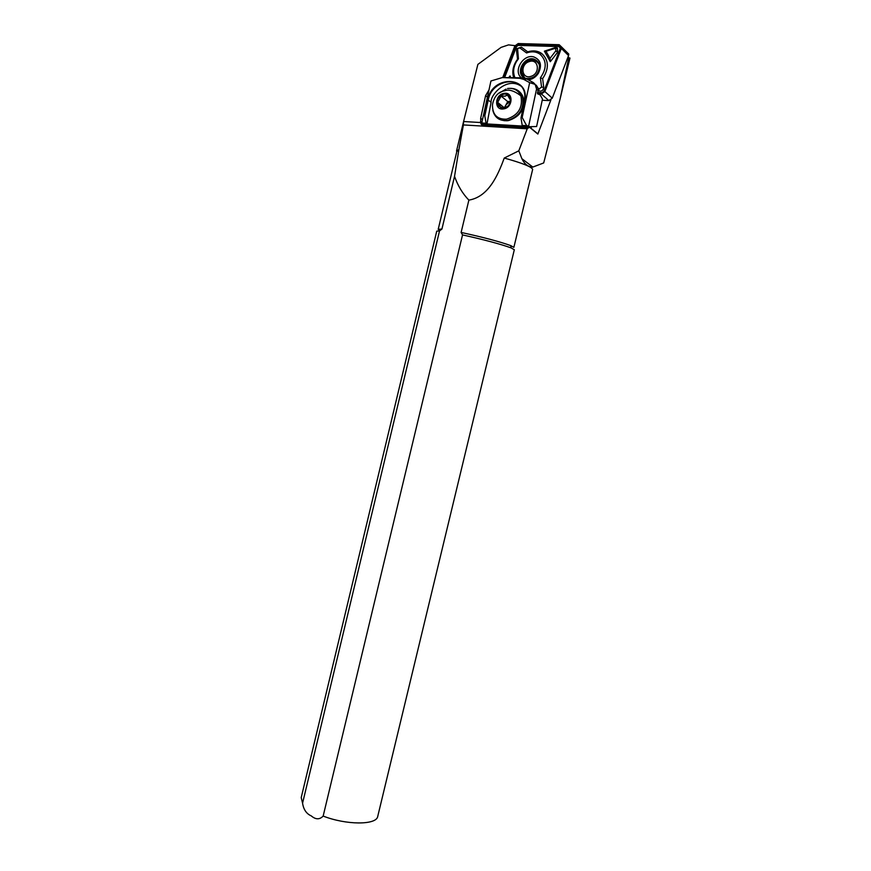 <?xml version="1.0" encoding="UTF-8"?>
<svg xmlns="http://www.w3.org/2000/svg" width="871" height="871" viewBox="0 0 871 871"><rect width="100%" height="100%" fill="white"/><g stroke="black" fill="none" stroke-linecap="round" stroke-linejoin="round"><path stroke-width="1.31" d="M554.533 48.536L555.752 48.689L555.84 50.834L550.015 58.368L546.041 51.313L554.533 48.536L554.99 47.687L544.375 51.16L550.309 61.699L557.603 52.271L557.429 47.992L554.99 47.687M521.359 77.78C512.856 71.27 523.133 53.85 533.705 56.887C540.717 59.783 542.252 65.281 538.322 73.382C535.752 77.138 532.431 79.294 528.359 79.849M526.291 78.717C530.82 79.446 534.652 77.639 537.788 73.295C541.185 66.283 539.857 61.525 533.792 59.021C524.222 56.267 515.403 72.478 523.689 77.573L524.614 78.118M533.716 59.206C525.67 59.119 521.315 63.322 520.618 71.803C521.141 75.352 523.046 77.595 526.324 78.521C534.326 78.684 538.714 74.525 539.497 66.033C538.986 62.407 537.059 60.132 533.716 59.206M502.741 77.519L514.815 46L518.18 43.55L559.193 44.715L561.545 46.958L561.327 48.46L544.843 91.542L541.392 93.992L537.636 93.818M566.509 51.846L568.774 54.078L568.556 55.559L552.258 98.173L548.839 100.59L542.219 100.263M537.538 93.807L538.038 90.334L538.692 90.824C541.555 91.76 543.232 90.562 543.733 87.242L542.644 78.64C549.231 68.602 548.915 60.219 541.697 53.479C537.647 50.714 532.987 50.18 527.717 51.857L521.424 47.176L517.047 48.569L516.525 50.779L517.559 59.206L516.024 61.416C512.856 66.838 512.05 72.195 513.629 77.465M503.514 77.399L515.49 46.152L518.016 44.312L559.019 45.499L560.619 48.297L544.146 91.368L541.555 93.208L537.418 93.012M504.777 77.214L516.503 46.62L518.18 45.39L559.182 46.588L560.238 48.46L543.776 91.499L542.056 92.718L537.483 92.511M510.754 77.345L509.992 75.951L508.969 77.269M542.644 78.64L540.401 77.802L541.577 87.122L539.051 88.918L536.569 87.024M527.717 51.857L526.563 52.946C531.626 51.117 536.122 51.531 540.031 54.187C546.803 60.622 546.923 68.493 540.401 77.802M517.559 59.206L518.43 58.836L517.581 48.569L519.769 47.872L526.563 52.946M514.892 77.519C512.779 72.391 513.335 67.023 516.547 61.438L518.43 58.836M509.992 75.951L509.328 77.29M544.375 51.16L546.041 51.313M550.309 61.699L550.015 58.368M535.088 60.393L535.937 60.11M534.663 59.5L534.718 60.132M503.547 108.908C513.139 107.819 513.661 91.488 504.069 93.393C494.554 94.525 493.977 110.726 503.547 108.908M517.722 90.388C522.415 93.513 524.407 98.281 523.7 104.683M510.275 102.234L510.569 100.394L507.532 95.07L505.006 96.169L501.086 96.082L497.679 102.397L500.694 107.71L506.16 107.34M504.048 94.035C498.06 96.267 496.024 100.198 497.907 105.805L503.569 108.254C506.933 107.525 509.197 105.413 510.362 101.918C511.092 96.627 508.98 94.003 504.048 94.035M501.086 96.082L507.728 101.602L510.471 101.178L506.029 104.727L505.191 107.808M480.781 122.539L463.579 121.526L463.416 124.934L527.227 128.799L528.751 127.602L489.164 125.217C483.514 126.251 480.727 125.359 480.781 122.539L480.661 118.26L485.593 95.636L488.99 89.931M532.606 169.595L532.66 169.377C531.669 166.818 522.197 163.04 504.255 158.043C497.831 175.441 488.533 196.824 468.87 200.123L461.118 232.437L462.534 234.909L323.163 816.073C319.657 819.742 315.694 819.676 311.274 815.898C306.461 813.808 303.554 809.573 302.575 803.182L439.539 230.859L441.924 229.084L438.211 229.313L439.997 230.488M489.164 125.217L530.395 127.275C531.909 127.384 531.843 127.471 530.189 127.569L528.751 127.602M569.841 58.618L569.035 57.769L568.404 59.282L560.216 98.51L543.7 162.942L532.812 167.069C528.272 167.101 524.625 164.314 521.881 158.685L518.811 150.814L527.227 128.799M529.949 127.58L537.832 134.058L550.886 99.947M534.348 130.988L537.832 134.058M488.381 124.662L488.283 125.402M504.255 158.043L518.811 150.814M468.87 200.123C462.632 193.7 457.863 185.773 454.542 176.334L458.756 150.4L456.85 151.412L438.233 229.204M463.416 124.934L458.756 150.4M532.66 169.377L513.868 247.353L510.722 245.6C499.649 241.615 483.111 237.228 461.118 232.437M441.924 229.084L454.542 176.334M458.32 149.932L456.546 150.923L456.807 151.576M439.539 230.859L436.741 231.163L301.214 797.607L302.575 803.182M514.304 249.781L511.114 247.897C500.52 244.087 484.32 239.754 462.534 234.909M514.968 45.64L508.544 44.878L501.108 47.372L477.874 64.4L463.579 121.526M504.353 107.83L507.728 101.602M497.679 102.397L504.32 107.83M536.569 89.027L535.142 84.389L529.666 82.647L522.175 117.465L526.65 125.664L528.643 126.034L536.569 89.027L538.038 90.334L538.354 88.613L536.46 86.926M527.902 126.164L529.035 127.101L482.893 124.335L481.696 123.41L490.939 80.981L502.349 77.573L519.704 78.292L523.765 79.403L529.666 82.647M484.341 115.331L484.799 115.876L488.261 99.947C491.832 78.923 523.515 74.558 524.843 95.287L524.473 101.776L521 117.923L524.669 101.646C530.962 75.875 492.224 74.394 487.727 99.784L484.341 115.331L483.47 115.277M529.459 126.698L536.601 126.535L529.459 126.698L528.643 126.034M540.358 95.266L542.491 99.011L536.601 126.535M540.085 94.863L537.516 93.763M536.22 85.118L538.354 88.613M502.349 77.573L522.654 77.835L526.726 78.945L533.411 82.614L535.142 84.389M526.726 78.945L523.765 79.403M522.654 77.835L519.704 78.292M481.783 122.996L486.094 123.257L484.799 115.876M521.283 117.411L522.175 117.465M520.793 86C506.966 76.583 490.199 94.721 491.102 102.255L486.976 123.943L523.057 126.099L522.208 125.402L521 117.923M522.208 125.402L526.65 125.664M486.976 123.943L486.094 123.257M568.556 55.559L561.327 48.46M548.839 100.59L541.392 93.992M552.258 98.173L544.843 91.542M559.182 46.588L559.019 45.499M518.18 45.39L518.016 44.312M516.503 46.62L515.49 46.152M543.733 87.242L541.577 87.122M538.692 90.824L539.051 88.918M521.457 47.197L519.78 47.883M516.525 50.779L517.32 49.68M557.603 52.271L555.84 50.834M529.72 60.556L529.818 60.524C533.215 59.533 536.024 60.153 538.245 62.364M529.22 61.601C538.659 58.15 540.597 73.643 531.027 76.332C521.587 79.707 519.726 64.302 529.22 61.601M492.844 110.421C494.793 117.759 499.627 121.123 507.325 120.525C519.649 116.485 524.647 108.363 522.317 96.148L520.891 95.799C514.271 90.824 508.925 89.125 504.875 90.715C498.201 91.814 494.064 96.474 492.474 104.705C492.344 114.624 497.025 119.458 506.519 119.185C518.343 115.31 523.133 107.514 520.891 95.799C518.332 90.225 513.879 87.786 507.532 88.494M508.348 120.634C520.847 116.474 525.507 108.309 522.317 96.148C520.096 91.096 516.187 88.494 510.591 88.341M377.84 816.029L377.687 816.65C376.065 825.175 346.103 825.077 323.163 816.073M521.881 158.685L532.812 167.069M567.478 58.379L568.404 59.282M480.661 118.26L482.512 119.697M485.593 95.636L487.422 97.127M505.986 89.103L499.137 93.132M487.727 99.784L491.102 102.255M531.256 82.941L533.368 82.593M524.647 77.9L521.751 72.576C521.424 66.708 523.928 62.745 529.23 60.709C533.433 59.598 536.721 60.752 539.095 64.171M523.689 77.573L523.046 77.867M568.774 54.078L561.545 46.958M540.031 54.187L541.697 53.479M519.769 47.872L521.424 47.176M555.752 48.689L557.429 47.992M499.976 105.783L497.907 105.805M377.633 816.824L514.336 249.661M530.189 127.569L537.821 133.84M480.52 121.33L481.913 122.419M484.516 124.433L486.127 125.685M441.107 229.008L439.964 230.521M510.722 245.6L511.114 247.897M568.066 56.833L569.035 57.769M456.6 150.727L463.481 121.951M560.216 98.51L569.982 58.041M507.466 120.742L504.004 120.644"/></g></svg>

